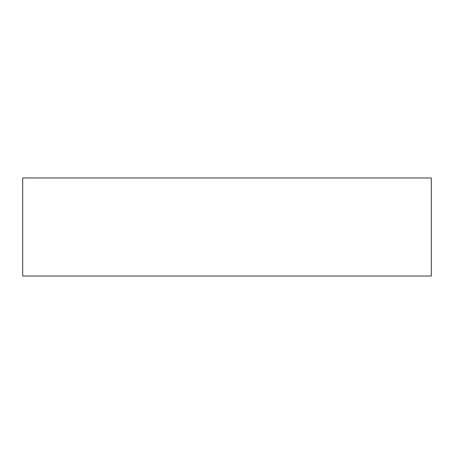 <?xml version="1.0" encoding="UTF-8"?>
<svg xmlns="http://www.w3.org/2000/svg" width="454" height="454" viewBox="0 0 454 454"><rect width="100%" height="100%" fill="white"/><g stroke="black" fill="none" stroke-linecap="round" stroke-linejoin="round"><path stroke-width="0.68" d="M22.7 177.968L431.3 177.968L431.3 276.032L22.7 276.032L22.7 177.968"/></g></svg>
